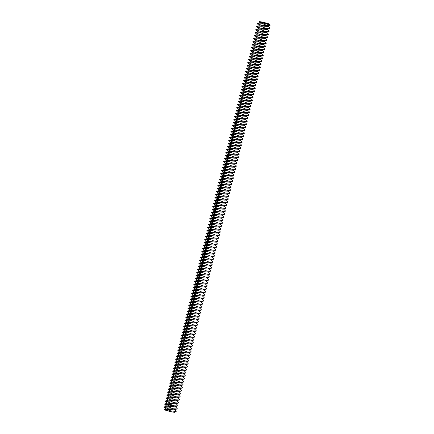 <?xml version="1.0" encoding="UTF-8"?>
<svg xmlns="http://www.w3.org/2000/svg" width="434" height="434" viewBox="0 0 434 434"><rect width="100%" height="100%" fill="white"/><g stroke="black" fill="none" stroke-linecap="round" stroke-linejoin="round"><path stroke-width="0.65" d="M266.302 23.447L262.396 22.454L266.302 23.447M268.619 23.68C270.474 24.429 269.346 24.347 265.239 23.431L259.163 21.852L260.194 22.845M266.628 25.416L262.212 25.584L258.252 23.913L262.662 23.74L266.113 25.091L269.346 24.195A5.148 0.353 13.7 0 0 269.395 24.136A5.148 0.353 13.7 0 0 265.928 22.964A5.148 0.353 13.7 0 0 259.413 21.7A5.148 0.353 13.7 0 0 260.199 22.123M166.01 409.186L163.764 407.038L168.766 408.936L168.929 409.517L166.021 409.154L164.627 409.566L164.795 409.837A5.148 0.353 13.7 0 0 168.256 411.009A5.148 0.353 13.7 0 0 174.555 412.3A5.148 0.353 13.7 0 0 174.777 412.273L176.15 411.172L174.229 409.333M259.461 25.839L257.216 23.686L260.199 22.807L265.239 23.431M269.395 24.136L270.094 25.72L266.438 25.449L266.113 25.091M258.735 28.834L256.489 26.68L259.472 25.801L267.561 26.463L270.094 25.72M164.627 409.566L168.484 410.087L171.126 410.982L176.177 411.427M171.126 410.982L168.256 411.009L166.282 409.994M265.896 28.411L261.485 28.579L257.519 26.908L261.935 26.734L265.896 28.411L269.812 28.584L269.921 28.129L267.68 25.98M257.216 23.686L258.252 23.913M258.002 31.828L255.756 29.675L258.74 28.796L266.834 29.458L269.812 28.584M168.484 410.087L168.929 409.517L174.115 409.815L177.094 408.936L177.202 408.486L174.962 406.338M163.77 407.038L166.754 406.159L174.842 406.815L177.821 405.942L177.929 405.492L175.689 403.343M164.801 407.26L169.211 407.092L173.177 408.768L177.094 408.936M168.766 408.936L173.177 408.768M173.904 405.774L169.493 405.942L165.533 404.266L169.944 404.097L173.904 405.774L177.821 405.942M166.743 406.191L164.497 404.043L165.533 404.266M265.169 31.405L260.753 31.573L256.792 29.903L261.203 29.729L265.169 31.405L269.08 31.579L269.194 31.123L266.948 28.975M256.489 26.68L257.519 26.908M257.275 34.823L255.029 32.669L258.013 31.796L266.102 32.452L269.08 31.579M164.497 404.043L167.481 403.164L175.575 403.821L178.553 402.947L178.662 402.497L176.421 400.349M167.866 404.13L167.497 404.564L167.752 405.079L168.457 404.51L168.039 404.119L167.584 404.385L168.012 405.139M170.692 405.681L170.725 405.41M168.718 404.521L168.929 405.041L168.772 404.564L169.086 404.559L168.718 404.521L168.918 404.976M169.195 404.569L169.314 405.09L169.585 404.586L169.168 404.531L169.331 405.074M169.694 404.569L169.602 405.096L169.922 405.172L169.721 404.64L170.019 404.645L169.694 404.569M170.557 404.7L170.535 405.231M170.329 405.003L170.161 404.634L170.09 405.193L170.171 404.781L170.486 405.215M171.061 404.754L170.73 404.743L170.698 405.275L171.061 404.754M171.213 404.776L171.164 405.318M172.168 405.437L172 405.134L172.168 405.437M171.696 404.841L171.37 404.824L171.332 405.361L171.663 405.372L171.37 405.302L171.696 404.841M172.287 405.172L172.249 405.481L172.287 405.172M172.548 405.204L172.678 405.627L172.548 405.204M174.636 402.779L170.226 402.947L166.26 401.271L170.676 401.103L174.636 402.779L178.553 402.947M167.475 403.197L165.229 401.049L166.26 401.271M264.436 34.4L260.026 34.574L256.06 32.897L260.476 32.729L264.436 34.4L268.353 34.574L268.462 34.118L266.221 31.97M255.756 29.675L256.792 29.903M256.543 37.818L254.297 35.664L257.281 34.791L265.375 35.447L268.353 34.574M165.229 401.049L168.213 400.17L176.302 400.826L179.28 399.953L179.394 399.502L177.148 397.354M169.721 404.575L169.927 405.166M170.177 404.645L170.063 405.155M170.171 404.781L170.34 405.09M170.535 404.83L170.519 405.215M170.79 404.716L170.714 405.258M170.784 404.781L171.056 404.814M172.027 405.134L172.141 405.464M171.43 404.803L171.631 405.394M171.425 404.862L171.696 404.895M172.255 405.193L172.271 405.464M172.575 405.21L172.656 405.562M175.369 399.785L170.953 399.953L166.992 398.276L171.403 398.108L175.369 399.785L179.28 399.953M168.202 400.202L165.956 398.054L166.992 398.276M263.709 37.395L259.293 37.568L255.333 35.892L259.744 35.724L263.709 37.395L267.621 37.568L267.729 37.112L265.489 34.97M255.029 32.669L256.06 32.897M255.81 40.812L253.57 38.659L256.554 37.785L264.642 38.442L267.621 37.568M165.956 398.054L168.94 397.175L177.034 397.832L180.012 396.958L180.121 396.508L177.88 394.36M168.045 404.379L167.953 404.879L168.045 404.379M176.096 396.79L171.685 396.958L167.719 395.282L172.135 395.114L176.096 396.79L180.012 396.958M168.934 397.208L166.689 395.059L167.719 395.282M262.977 40.389L258.566 40.563L254.601 38.886L259.011 38.718L262.977 40.389L266.894 40.563L267.002 40.112L264.762 37.964M254.297 35.664L255.333 35.892M255.083 43.807L252.838 41.653L255.821 40.78L263.915 41.436L266.894 40.563M166.689 395.054L169.672 394.18L177.761 394.837L180.739 393.964L180.853 393.513L178.613 391.365M176.828 393.79L172.412 393.964L168.452 392.287L172.862 392.119L176.828 393.79L180.739 393.964M169.661 394.213L167.416 392.059L168.452 392.287M262.244 43.389L257.834 43.557L253.874 41.881L258.284 41.713L262.244 43.389L266.161 43.557L266.27 43.107L264.029 40.959M253.57 38.659L254.601 38.886M254.351 46.801L252.105 44.653L255.089 43.774L263.183 44.431L266.161 43.557M167.416 392.059L170.399 391.186L178.493 391.842L181.472 390.969L181.58 390.513L179.34 388.37M177.555 390.795L173.144 390.969L169.184 389.293L173.595 389.124L177.555 390.795L181.472 390.969M170.394 391.218L168.148 389.065L169.184 389.293M261.518 46.384L257.102 46.552L253.141 44.876L257.552 44.707L261.518 46.384L265.429 46.552L265.543 46.102L263.302 43.953M252.838 41.653L253.874 41.881M253.624 49.796L251.378 47.648L254.362 46.769L262.451 47.425L265.429 46.552M168.148 389.065L171.132 388.191L179.226 388.848L182.204 387.974L182.313 387.519L180.072 385.37M178.287 387.801L173.877 387.974L169.911 386.298L174.322 386.13L178.287 387.801L182.204 387.974M171.121 388.224L168.88 386.07L169.911 386.298M260.785 49.378L256.375 49.547L252.409 47.87L256.825 47.702L260.785 49.378L264.702 49.547L264.811 49.096L262.57 46.948M252.105 44.653L253.141 44.876M252.545 50.735L256.093 50.697L260.058 52.373L259.19 52.503L255.642 52.541L251.682 50.865L252.545 50.735L251.828 50.295L253.63 49.764L261.724 50.42L264.702 49.547M168.88 386.07L171.864 385.197L179.953 385.853L182.931 384.98L183.039 384.524L180.799 382.376M179.014 384.806L174.604 384.974L170.643 383.303L175.054 383.135L179.014 384.806L182.931 384.98M171.853 385.229L169.607 383.076L170.643 383.303M260.058 52.373L263.97 52.541L264.084 52.091L261.838 49.943M251.378 47.648L252.409 47.87M169.607 383.076L172.591 382.202L180.685 382.859L182.155 382.425L178.884 381.942L183.663 381.985L183.772 381.529L181.531 379.381M178.884 381.942L175.336 381.98L171.37 380.309L172.238 380.173L175.786 380.135L179.747 381.811M172.586 382.235L170.34 380.081L171.37 380.309M252.165 55.785L249.919 53.637L252.903 52.758L260.991 53.415L262.467 52.981L259.19 52.503M259.326 55.368L254.915 55.536L250.95 53.859L255.366 53.691L259.326 55.368L263.243 55.536L263.351 55.085L261.111 52.937M252.892 52.791L250.646 50.642L251.682 50.865M251.432 58.78L249.187 56.632L252.17 55.753L260.264 56.415L263.243 55.536M172.238 380.173L171.517 379.739L173.323 379.202L181.412 379.864L184.39 378.99L184.504 378.535L182.258 376.386M180.479 378.817L176.063 378.985L172.103 377.314L176.513 377.141L180.479 378.817L184.39 378.99M173.312 379.24L171.067 377.086L172.103 377.314M171.067 377.086L174.05 376.207L182.144 376.869L185.123 375.99L185.231 375.54L182.991 373.392M258.593 58.362L254.183 58.53L250.223 56.854L254.633 56.686L258.593 58.362L262.51 58.53L262.619 58.08L260.378 55.932M249.919 53.637L250.95 53.859M250.7 61.78L248.46 59.626L251.443 58.747L259.532 59.409L262.51 58.53M181.206 375.822L176.795 375.99L172.83 374.32L177.246 374.146L181.206 375.822L185.123 375.99M174.045 376.245L171.799 374.092L172.83 374.32M171.799 374.092L174.783 373.213L182.871 373.875L185.85 372.996L185.964 372.546L183.723 370.397M257.867 61.357L253.456 61.525L249.49 59.849L253.901 59.68L257.867 61.357L261.783 61.525L261.892 61.075L259.651 58.926M249.187 56.632L250.223 56.854M249.973 64.775L247.727 62.621L250.711 61.742L258.805 62.404L261.783 61.525M181.938 372.828L177.522 372.996L173.562 371.32L177.973 371.151L181.938 372.828L185.85 372.996M174.772 373.251L172.526 371.097L173.562 371.32M172.526 371.097L175.51 370.218L183.604 370.88L186.582 370.001L186.691 369.551L184.45 367.403M257.134 64.351L252.724 64.52L248.763 62.843L253.174 62.675L257.134 64.351L261.051 64.52L261.159 64.069L258.919 61.921M248.46 59.626L249.49 59.849M249.241 67.769L246.995 65.615L249.979 64.737L258.073 65.398L261.051 64.52M182.665 369.833L178.255 370.001L174.294 368.325L178.705 368.157L182.665 369.833L186.582 370.001M175.504 370.256L173.258 368.103L174.294 368.325M173.258 368.103L176.242 367.224L184.336 367.886L187.314 367.007L187.423 366.556L185.182 364.408M256.407 67.346L251.991 67.514L248.031 65.838L252.442 65.67L256.407 67.346L260.319 67.514L260.433 67.064L258.192 64.916M247.727 62.621L248.763 62.843M248.514 70.764L246.268 68.61L249.252 67.731L257.34 68.393L260.319 67.514M183.398 366.839L178.987 367.007L175.021 365.33L179.437 365.162L183.398 366.839L187.314 367.007M176.231 367.262L173.991 365.108L175.021 365.33M173.991 365.108L176.974 364.229L185.063 364.891L188.041 364.012L188.15 363.562L185.909 361.413M255.675 70.341L251.264 70.509L247.299 68.832L251.715 68.664L255.675 70.341L259.592 70.509L259.7 70.058L257.46 67.91M246.995 65.615L248.031 65.838M247.781 73.758L245.536 71.605L248.519 70.726L256.613 71.388L259.592 70.509M184.13 363.844L179.714 364.012L175.754 362.336L180.164 362.168L184.13 363.844L188.041 364.012M176.963 364.267L174.718 362.113L175.754 362.336M174.718 362.113L177.701 361.234L185.795 361.896L188.774 361.017L188.882 360.567L186.642 358.419M254.948 73.335L250.532 73.503L246.572 71.832L250.982 71.659L254.948 73.335L258.859 73.503L258.973 73.053L256.727 70.905M246.268 68.61L247.299 68.832M247.054 76.753L244.809 74.599L247.792 73.72L255.881 74.382L258.859 73.503M184.857 360.849L180.446 361.017L176.481 359.341L180.897 359.173L184.857 360.849L188.774 361.017M177.696 361.272L175.45 359.119L176.481 359.341M175.45 359.119L178.434 358.24L186.522 358.902L189.501 358.023L189.615 357.573L187.374 355.424M254.215 76.33L249.805 76.498L245.839 74.827L250.255 74.653L254.215 76.33L258.132 76.503L258.241 76.048L256 73.899M245.536 71.605L246.572 71.832M246.322 79.748L244.076 77.594L247.06 76.715L255.154 77.377L258.132 76.503M185.589 357.855L181.173 358.023L177.213 356.347L181.624 356.178L185.589 357.855L189.501 358.023M178.423 358.272L176.177 356.124L177.213 356.347M176.177 356.124L179.161 355.245L187.255 355.902L190.233 355.028L190.342 354.578L188.101 352.43M253.483 79.324L249.073 79.493L245.112 77.822L249.523 77.648L253.483 79.324L257.4 79.498L257.508 79.042L255.268 76.894M244.809 74.599L245.839 74.827M245.243 80.686L248.791 80.643L252.756 82.319L251.894 82.449L248.346 82.487L244.38 80.816L245.243 80.686L244.526 80.247L246.328 79.715L254.422 80.371L257.4 79.498M186.316 354.86L181.906 355.028L177.94 353.352L182.356 353.184L186.316 354.86L190.233 355.028M179.155 355.278L176.909 353.13L177.94 353.352M176.909 353.13L179.893 352.251L187.987 352.907L189.457 352.473L186.186 351.996L190.96 352.034L191.074 351.583L188.833 349.435M252.756 82.319L256.668 82.493L256.782 82.037L254.541 79.889M244.076 77.594L245.112 77.822M186.186 351.996L182.638 352.034L178.672 350.357L179.535 350.227L183.083 350.189L187.049 351.865M179.882 352.283L177.636 350.135L178.672 350.357M244.863 85.737L242.617 83.583L245.601 82.71L253.695 83.366L255.165 82.932L251.894 82.449M179.535 350.227L178.819 349.788L180.625 349.256L188.714 349.912L191.692 349.039L191.801 348.589L189.56 346.44M252.024 85.314L247.613 85.487L243.648 83.811L248.064 83.643L252.024 85.314L255.941 85.487L256.049 85.031L253.809 82.883M245.59 82.742L243.344 80.588L244.38 80.816M244.13 88.731L241.884 86.578L244.868 85.704L252.962 86.361L255.941 85.487M187.776 348.871L183.365 349.039L179.405 347.363L183.815 347.195L187.776 348.871L191.692 349.039M180.615 349.289L178.369 347.14L179.405 347.363M178.369 347.14L181.352 346.261L189.446 346.918L192.425 346.044L192.533 345.594L190.293 343.446M251.297 88.308L246.881 88.482L242.921 86.805L247.331 86.637L251.297 88.308L255.208 88.482L255.322 88.026L253.082 85.883M242.617 83.583L243.648 83.811M243.403 91.726L241.158 89.572L244.141 88.699L252.23 89.355L255.208 88.482M188.508 345.876L184.097 346.044L180.132 344.368L184.548 344.2L188.508 345.876L192.425 346.044M181.347 346.294L179.101 344.146L180.132 344.368M179.101 344.14L182.085 343.267L190.173 343.923L193.152 343.05L193.266 342.6L191.02 340.451M250.564 91.303L246.154 91.476L242.188 89.8L246.604 89.632L250.564 91.303L254.481 91.476L254.59 91.026L252.349 88.878M241.884 86.578L242.921 86.805M242.671 94.72L240.425 92.567L243.409 91.693L251.503 92.35L254.481 91.476M189.24 342.876L184.824 343.05L180.864 341.374L185.275 341.205L189.24 342.876L193.152 343.05M182.074 343.299L179.828 341.146L180.864 341.374M179.828 341.146L182.812 340.272L190.906 340.929L193.884 340.055L193.993 339.6L191.752 337.457M249.838 94.303L245.422 94.471L241.461 92.795L245.872 92.626L249.838 94.303L253.749 94.471L253.857 94.021L251.617 91.872M241.158 89.572L242.188 89.8M241.939 97.715L239.698 95.567L242.682 94.688L250.771 95.344L253.749 94.471M189.967 339.882L185.557 340.055L181.591 338.379L186.007 338.211L189.967 339.882L193.884 340.055M182.806 340.305L180.56 338.151L181.591 338.379M180.56 338.151L183.544 337.278L191.633 337.934L194.611 337.061L194.725 336.605L192.484 334.457M249.105 97.297L244.695 97.466L240.729 95.789L245.139 95.621L249.105 97.297L253.022 97.466L253.131 97.015L250.89 94.867M240.425 92.567L241.461 92.795M241.212 100.71L238.966 98.561L241.95 97.683L250.044 98.339L253.022 97.466M190.7 336.887L186.284 337.061L182.323 335.384L186.734 335.216L190.7 336.887L194.611 337.061M183.533 337.31L181.287 335.156L182.323 335.384M181.287 335.156L184.271 334.283L192.365 334.939L195.343 334.066L195.452 333.61L193.211 331.462M248.373 100.292L243.962 100.46L240.002 98.784L244.413 98.616L248.373 100.292L252.29 100.46L252.398 100.01L250.158 97.862M239.698 95.567L240.729 95.789M240.479 103.704L238.233 101.556L241.217 100.677L249.311 101.334L252.29 100.46M191.427 333.892L187.016 334.061L183.056 332.39L187.466 332.216L191.427 333.892L195.343 334.066M184.266 334.316L182.02 332.162L183.056 332.39M182.02 332.162L185.003 331.288L193.097 331.945L196.076 331.071L196.184 330.616L193.944 328.467M247.646 103.287L243.23 103.455L239.27 101.778L243.68 101.61L247.646 103.287L251.557 103.455L251.671 103.004L249.431 100.856M238.966 98.561L240.002 98.784M239.752 106.699L237.506 104.551L240.49 103.672L248.579 104.328L251.557 103.455M192.159 330.898L187.748 331.066L183.783 329.395L188.193 329.222L192.159 330.898L196.076 331.071M184.993 331.321L182.752 329.167L183.783 329.395M182.752 329.167L185.736 328.288L193.824 328.95L196.803 328.077L196.911 327.621L194.671 325.473M246.913 106.281L242.503 106.449L238.537 104.773L242.953 104.605L246.913 106.281L250.83 106.449L250.939 105.999L248.698 103.851M238.233 101.556L239.27 101.778M239.02 109.699L236.774 107.545L239.758 106.666L247.852 107.328L250.83 106.449M192.886 327.903L188.475 328.071L184.515 326.401L188.926 326.227L192.886 327.903L196.803 328.077M185.725 328.326L183.479 326.173L184.515 326.401M183.479 326.173L186.463 325.294L194.557 325.956L197.535 325.077L197.644 324.627L195.403 322.478M246.186 109.276L241.771 109.444L237.81 107.768L242.221 107.599L246.186 109.276L250.098 109.444L250.212 108.994L247.966 106.845M237.506 104.551L238.537 104.773M237.946 110.632L241.494 110.594L245.454 112.27L244.592 112.401L241.044 112.439L237.078 110.762L237.946 110.632L237.224 110.193L239.031 109.661L247.12 110.323L250.098 109.444M193.618 324.909L189.208 325.077L185.242 323.406L189.658 323.232L193.618 324.909L197.535 325.077M186.457 325.332L184.211 323.178L185.242 323.406M184.211 323.178L187.195 322.299L195.284 322.961L196.759 322.527L193.483 322.044L198.262 322.082L198.376 321.632L196.13 319.484M245.454 112.27L249.371 112.439L249.479 111.988L247.239 109.84M236.774 107.545L237.81 107.768M193.483 322.044L189.935 322.082L185.974 320.406L186.837 320.276L190.385 320.238L194.351 321.914M187.184 322.337L184.938 320.184L185.974 320.406M237.561 115.688L235.315 113.534L238.299 112.656L246.393 113.317L247.863 112.878L244.592 112.401M186.837 320.276L186.121 319.836L187.922 319.305L196.016 319.966L198.994 319.088L199.103 318.637L196.862 316.489M235.315 113.534L240.311 115.433L248.639 115.433L248.747 114.983L246.507 112.835M236.828 118.683L234.588 116.529L237.572 115.65L245.66 116.312L248.639 115.433M238.293 112.694L236.047 110.54L237.078 110.762M236.351 113.757L240.762 113.589L244.722 115.265M195.078 318.919L190.667 319.088L186.701 317.411L191.117 317.243L195.078 318.919L198.994 319.088M187.917 319.343L185.671 317.189L186.701 317.411M185.671 317.189L188.654 316.31L196.743 316.972L199.721 316.093L199.835 315.643L197.595 313.494M243.995 118.26L239.584 118.428L235.619 116.751L240.029 116.583L243.995 118.26L247.912 118.428L248.02 117.977L245.78 115.829M236.101 121.677L233.855 119.524L236.839 118.645L244.933 119.307L247.912 118.428M195.81 315.925L191.394 316.093L187.434 314.417L191.844 314.249L195.81 315.925L199.721 316.093M188.644 316.348L186.398 314.194L187.434 314.417M186.398 314.194L189.381 313.315L197.475 313.977L200.454 313.098L200.562 312.648L198.322 310.5M243.262 121.254L238.852 121.422L234.892 119.746L239.302 119.578L243.262 121.254L247.179 121.422L247.288 120.972L245.047 118.824M234.588 116.529L235.619 116.751M235.369 124.672L233.123 122.518L236.107 121.639L244.201 122.301L247.179 121.422M196.537 312.93L192.126 313.098L188.166 311.422L192.577 311.254L196.537 312.93L200.454 313.098M189.376 313.353L187.13 311.2L188.166 311.422M187.13 311.2L190.114 310.321L198.208 310.983L201.186 310.104L201.295 309.654L199.054 307.505M242.535 124.249L238.12 124.417L234.159 122.746L238.57 122.572L242.535 124.249L246.447 124.417L246.561 123.967L244.32 121.818M233.855 119.524L234.892 119.746M234.642 127.667L232.396 125.513L235.38 124.634L243.469 125.296L246.447 124.417M197.269 309.936L192.859 310.104L188.893 308.428L193.304 308.259L197.269 309.936L201.186 310.104M190.103 310.353L187.862 308.205L188.893 308.428M187.862 308.205L190.846 307.326L198.935 307.988L201.913 307.109L202.022 306.659L199.781 304.511M241.803 127.243L237.393 127.412L233.427 125.741L237.843 125.567L241.803 127.243L245.72 127.417L245.828 126.961L243.588 124.813M233.123 122.518L234.159 122.746M233.91 130.661L231.664 128.507L234.648 127.629L242.742 128.29L245.72 127.417M198.002 306.941L193.586 307.109L189.625 305.433L194.036 305.265L198.002 306.941L201.913 307.109M190.835 307.359L188.589 305.211L189.625 305.433M188.589 305.211L191.573 304.332L199.667 304.988L202.645 304.115L202.754 303.664L200.513 301.516M241.076 130.238L236.66 130.406L232.7 128.735L237.11 128.562L241.076 130.238L244.988 130.412L245.101 129.956L242.856 127.808M232.396 125.513L233.427 125.741M233.183 133.656L230.937 131.502L233.921 130.629L242.009 131.285L244.988 130.412M198.729 303.946L194.318 304.115L190.352 302.438L194.768 302.27L198.729 303.946L202.645 304.115M191.568 304.364L189.322 302.216L190.352 302.438M189.322 302.216L192.305 301.337L200.394 301.993L203.372 301.12L203.486 300.67L201.246 298.521M240.344 133.233L235.933 133.401L231.968 131.73L236.384 131.562L240.344 133.233L244.261 133.406L244.369 132.95L242.129 130.802M231.664 128.507L232.7 128.735M232.45 136.65L230.204 134.497L233.188 133.623L241.282 134.28L244.261 133.406M199.461 300.952L195.045 301.12L191.085 299.444L195.495 299.276L199.461 300.952L203.372 301.12M192.295 301.37L190.049 299.221L191.085 299.444M190.049 299.221L193.032 298.342L201.126 298.999L204.105 298.125L204.213 297.675L201.973 295.527M239.611 136.227L235.201 136.401L231.241 134.724L235.651 134.556L239.611 136.227L243.528 136.401L243.637 135.945L241.396 133.797M230.937 131.502L231.968 131.73M231.718 139.645L229.472 137.491L232.461 136.618L240.55 137.274L243.528 136.401M200.188 297.957L195.777 298.125L191.812 296.449L196.228 296.281L200.188 297.957L204.105 298.125M193.027 298.375L190.781 296.227L191.812 296.449M190.781 296.227L193.765 295.348L201.853 296.004L204.832 295.131L204.946 294.681L202.705 292.532M238.884 139.222L234.474 139.395L230.508 137.719L234.919 137.551L238.884 139.222L242.796 139.395L242.91 138.94L240.669 136.797M230.204 134.497L231.241 134.724M230.644 140.583L234.192 140.545L238.152 142.216L237.289 142.352L233.742 142.39L229.781 140.714L230.644 140.583L229.928 140.144L231.729 139.612L239.823 140.269L242.796 139.395M200.92 294.963L196.504 295.131L192.544 293.455L196.955 293.286L200.92 294.963L204.832 295.131M193.754 295.38L191.508 293.227L192.544 293.455M191.508 293.227L194.492 292.353L202.586 293.01L204.061 292.576L200.785 292.098L205.564 292.136L205.673 291.686L203.432 289.538M238.152 142.216L242.069 142.39L242.177 141.94L239.937 139.791M229.472 137.491L230.508 137.719M200.785 292.098L197.237 292.136L193.276 290.46L197.687 290.292L201.647 291.963M194.486 292.386L192.24 290.232L193.276 290.46M230.259 145.634L228.013 143.48L230.996 142.607L239.091 143.263L240.566 142.829L237.289 142.352M194.139 290.33L193.423 289.89L195.224 289.359L203.318 290.015L206.296 289.142L206.405 288.686L204.164 286.543M228.013 143.48L233.009 145.385L241.337 145.385L241.45 144.934L239.21 142.786M229.532 148.629L227.286 146.48L230.27 145.602L238.358 146.258L241.337 145.385M230.991 142.64L228.745 140.486L229.781 140.714M229.049 143.708L233.459 143.54L237.425 145.216M202.38 288.968L197.969 289.142L194.003 287.465L198.419 287.297L202.38 288.968L206.296 289.142M195.219 289.391L192.973 287.237L194.003 287.465M192.973 287.237L195.956 286.364L204.045 287.02L207.023 286.147L207.132 285.691L204.891 283.543M236.693 148.211L232.282 148.379L228.317 146.703L232.732 146.535L236.693 148.211L240.61 148.379L240.718 147.929L238.478 145.781M228.799 151.623L226.553 149.475L229.537 148.596L237.631 149.253L240.61 148.379M203.112 285.973L198.696 286.147L194.736 284.471L199.146 284.303L203.112 285.973L207.023 286.147M195.946 286.397L193.7 284.243L194.736 284.471M193.7 284.243L196.683 283.369L204.777 284.026L207.756 283.152L207.864 282.697L205.624 280.548M235.966 151.206L231.55 151.374L227.59 149.697L232 149.529L235.966 151.206L239.877 151.374L239.986 150.923L237.745 148.775M227.286 146.48L228.317 146.703M228.067 154.618L225.826 152.47L228.81 151.591L236.899 152.247L239.877 151.374M203.839 282.979L199.428 283.147L195.463 281.476L199.879 281.303L203.839 282.979L207.756 283.152M196.678 283.402L194.432 281.248L195.463 281.476M194.432 281.248L197.416 280.369L205.504 281.031L208.483 280.158L208.597 279.702L206.356 277.554M235.233 154.2L230.823 154.368L226.857 152.692L231.273 152.524L235.233 154.2L239.15 154.368L239.259 153.918L237.018 151.77M226.553 149.475L227.59 149.697M227.34 157.613L225.094 155.464L228.078 154.585L236.172 155.242L239.15 154.368M204.571 279.984L200.155 280.152L196.195 278.482L200.606 278.308L204.571 279.984L208.483 280.158M197.405 280.407L195.159 278.254L196.195 278.482M195.159 278.254L198.143 277.375L206.237 278.037L209.215 277.163L209.324 276.708L207.083 274.559M234.501 157.195L230.091 157.363L226.13 155.687L230.541 155.518L234.501 157.195L238.418 157.363L238.526 156.913L236.286 154.764M225.826 152.47L226.857 152.692M226.608 160.613L224.362 158.459L227.345 157.58L235.44 158.242L238.418 157.363M205.298 276.99L200.888 277.158L196.927 275.487L201.338 275.313L205.298 276.99L209.215 277.163M198.137 277.413L195.891 275.259L196.927 275.487M195.891 275.259L198.875 274.38L206.969 275.042L209.947 274.163L210.056 273.713L207.815 271.565M233.774 160.189L229.358 160.358L225.398 158.681L229.808 158.513L233.774 160.189L237.686 160.358L237.799 159.907L235.559 157.759M225.094 155.464L226.13 155.687M225.881 163.607L223.635 161.453L226.619 160.575L234.707 161.236L237.686 160.358M206.031 273.995L201.62 274.163L197.654 272.492L202.065 272.319L206.031 273.995L209.947 274.163M198.864 274.418L196.618 272.264L197.654 272.492M196.624 272.264L199.607 271.386L207.696 272.047L210.674 271.169L210.783 270.718L208.542 268.57M233.042 163.184L228.631 163.352L224.666 161.676L229.081 161.508L233.042 163.184L236.959 163.352L237.067 162.902L234.827 160.754M224.362 158.459L225.398 158.681M225.148 166.602L222.902 164.448L225.886 163.569L233.98 164.231L236.959 163.352M206.758 271L202.347 271.169L198.387 269.492L202.797 269.324L206.758 271L210.674 271.169M199.597 271.424L197.351 269.27L198.387 269.492M197.351 269.27L200.334 268.391L208.428 269.053L211.407 268.174L211.515 267.724L209.275 265.575M232.315 166.179L227.899 166.347L223.939 164.67L228.349 164.502L232.315 166.179L236.226 166.347L236.34 165.897L234.094 163.748M223.635 161.453L224.666 161.676M224.421 169.596L222.175 167.443L225.159 166.564L233.248 167.226L236.226 166.347M207.49 268.006L203.079 268.174L199.114 266.498L203.53 266.33L207.49 268.006L211.407 268.174M200.329 268.429L198.083 266.275L199.114 266.498M198.083 266.275L201.067 265.396L209.155 266.058L212.134 265.179L212.248 264.729L210.002 262.581M231.582 169.173L227.172 169.341L223.206 167.665L227.622 167.497L231.582 169.173L235.499 169.341L235.608 168.891L233.367 166.743M222.902 164.448L223.939 164.67M223.342 170.529L226.89 170.491L230.855 172.168L229.987 172.298L226.439 172.336L222.479 170.66L223.342 170.529L222.626 170.09L224.427 169.558L232.521 170.22L235.499 169.341M208.222 265.011L203.806 265.179L199.846 263.503L204.257 263.335L208.222 265.011L212.134 265.179M201.056 265.434L198.81 263.281L199.846 263.503M198.81 263.281L201.794 262.402L209.888 263.064L211.363 262.624L208.087 262.147L212.866 262.185L212.975 261.735L210.734 259.586M230.855 172.168L234.767 172.336L234.875 171.886L232.635 169.737M222.175 167.443L223.206 167.665M208.087 262.147L204.539 262.185L200.573 260.508L204.989 260.34L208.949 262.017M201.788 262.44L199.542 260.286L200.573 260.508M222.957 175.586L220.716 173.432L223.7 172.553L231.789 173.215L233.264 172.781L229.987 172.298M201.441 260.378L200.72 259.939L202.526 259.407L210.615 260.069L213.593 259.19L213.707 258.74L211.466 256.592M220.716 173.432L225.713 175.331L234.04 175.331L234.148 174.88L231.908 172.732M222.23 178.58L219.984 176.426L222.968 175.548L231.062 176.209L234.04 175.331M223.689 172.591L221.443 170.437L222.479 170.66M221.747 173.66L226.157 173.486L230.123 175.162M209.682 259.022L205.266 259.19L201.305 257.514L205.716 257.346L209.682 259.022L213.593 259.19M202.515 259.44L200.269 257.291L201.305 257.514M200.269 257.291L203.253 256.413L211.347 257.074L214.325 256.196L214.434 255.745L212.193 253.597M229.391 178.157L224.98 178.325L221.02 176.654L225.43 176.481L229.391 178.157L233.308 178.331L233.416 177.875L231.176 175.727M221.497 181.575L219.251 179.421L222.235 178.542L230.329 179.204L233.308 178.331M210.409 256.027L205.998 256.196L202.038 254.519L206.448 254.351L210.409 256.027L214.325 256.196M203.248 256.445L201.002 254.297L202.038 254.519M201.002 254.297L203.985 253.418L212.08 254.074L215.058 253.201L215.166 252.751L212.926 250.602M228.664 181.152L224.248 181.32L220.288 179.649L224.698 179.475L228.664 181.152L232.575 181.325L232.689 180.869L230.449 178.721M219.984 176.426L221.02 176.654M220.77 184.569L218.524 182.416L221.508 181.542L229.597 182.199L232.575 181.325M211.141 253.033L206.73 253.201L202.765 251.525L207.175 251.357L211.141 253.033L215.058 253.201M203.975 253.451L201.734 251.302L202.765 251.525M201.734 251.302L204.718 250.423L212.806 251.08L215.785 250.206L215.893 249.756L213.653 247.608M227.931 184.146L223.521 184.32L219.555 182.643L223.971 182.475L227.931 184.146L231.848 184.32L231.957 183.864L229.716 181.716M219.251 179.421L220.288 179.649M220.038 187.564L217.792 185.41L220.776 184.537L228.87 185.193L231.848 184.32M211.868 250.038L207.457 250.206L203.497 248.53L207.908 248.362L211.868 250.038L215.785 250.206M204.707 250.456L202.461 248.308L203.497 248.53M202.461 248.308L205.445 247.429L213.539 248.085L216.517 247.212L216.626 246.762L214.385 244.613M227.204 187.141L222.788 187.314L218.828 185.638L223.239 185.47L227.204 187.141L231.116 187.314L231.23 186.859L228.984 184.716M218.524 182.416L219.555 182.643M219.311 190.559L217.065 188.405L220.049 187.531L228.138 188.188L231.116 187.314M212.6 247.044L208.19 247.212L204.224 245.536L208.64 245.367L212.6 247.044L216.517 247.212M205.439 247.461L203.193 245.313L204.224 245.536M203.193 245.308L206.177 244.434L214.266 245.091L217.244 244.217L217.358 243.767L215.112 241.619M226.472 190.135L222.062 190.309L218.096 188.633L222.512 188.464L226.472 190.135L230.389 190.309L230.497 189.853L228.257 187.71M217.792 185.41L218.828 185.638M218.579 193.553L216.333 191.399L219.316 190.526L227.411 191.182L230.389 190.309M213.333 244.044L208.917 244.217L204.957 242.541L209.367 242.373L213.333 244.044L217.244 244.217M206.166 244.467L203.92 242.313L204.957 242.541M203.92 242.313L206.904 241.44L214.998 242.096L217.976 241.223L218.085 240.772L215.844 238.624M225.74 193.13L221.329 193.304L217.369 191.627L221.779 191.459L225.74 193.13L229.657 193.304L229.765 192.853L227.524 190.705M217.065 188.405L218.096 188.633M217.846 196.548L215.606 194.394L218.59 193.521L226.678 194.177L229.657 193.304M214.06 241.049L209.649 241.223L205.683 239.546L210.099 239.378L214.06 241.049L217.976 241.223M206.899 241.472L204.653 239.318L205.683 239.546M204.653 239.318L207.636 238.445L215.725 239.101L218.703 238.228L218.817 237.772L216.577 235.629M225.013 196.13L220.602 196.298L216.637 194.622L221.047 194.454L225.013 196.13L228.93 196.298L229.038 195.848L226.798 193.7M216.333 191.399L217.369 191.627M217.119 199.542L214.873 197.394L217.857 196.515L225.951 197.172L228.93 196.298M214.792 238.054L210.376 238.228L206.416 236.552L210.826 236.384L214.792 238.054L218.703 238.228M207.626 238.478L205.38 236.324L206.416 236.552M205.38 236.324L208.363 235.45L216.457 236.107L219.436 235.233L219.544 234.778L217.304 232.629M224.28 199.125L219.87 199.293L215.91 197.616L220.32 197.448L224.28 199.125L228.197 199.293L228.306 198.843L226.065 196.694M215.606 194.394L216.637 194.622M216.04 200.481L219.588 200.443L223.553 202.119L222.685 202.249L219.137 202.287L215.177 200.611L216.04 200.481L215.324 200.041L217.125 199.51L225.219 200.166L228.197 199.293M215.519 235.06L211.108 235.233L207.148 233.557L211.559 233.389L215.519 235.06L219.436 235.233M208.358 235.483L206.112 233.329L207.148 233.557M206.112 233.329L209.096 232.456L217.19 233.112L218.66 232.678L215.389 232.195L220.168 232.239L220.277 231.783L218.036 229.635M223.553 202.119L227.465 202.287L227.579 201.837L225.338 199.689M214.873 197.394L215.91 197.616M215.389 232.195L211.841 232.233L207.875 230.562L208.738 230.432L212.291 230.389L216.251 232.065M209.085 232.488L206.844 230.335L207.875 230.562M215.66 205.532L213.414 203.383L216.398 202.504L224.487 203.161L225.962 202.727L222.685 202.249M208.738 230.432L208.022 229.993L209.828 229.456L217.917 230.118L220.895 229.244L221.004 228.789L218.763 226.64M213.414 203.383L218.411 205.282L226.738 205.282L226.846 204.832L224.606 202.683M214.928 208.526L212.682 206.378L215.665 205.499L223.76 206.155L226.738 205.282M216.387 202.537L214.141 200.389L215.177 200.611M214.445 203.606L218.861 203.438L222.821 205.114M216.984 229.071L212.568 229.239L208.608 227.568L213.018 227.394L216.984 229.071L220.895 229.244M209.817 229.494L207.571 227.34L208.608 227.568M207.571 227.34L210.555 226.461L218.649 227.123L221.628 226.25L221.736 225.794L219.495 223.646M222.094 208.108L217.678 208.277L213.718 206.6L218.128 206.432L222.094 208.108L226.006 208.277L226.119 207.826L223.873 205.678M214.201 211.526L211.955 209.372L214.938 208.494L223.027 209.155L226.006 208.277M217.711 226.076L213.3 226.244L209.334 224.573L213.75 224.4L217.711 226.076L221.628 226.25M210.55 226.499L208.304 224.345L209.334 224.573M208.304 224.345L211.287 223.467L219.376 224.128L222.354 223.25L222.468 222.799L220.228 220.651M221.362 211.103L216.951 211.271L212.986 209.595L217.401 209.427L221.362 211.103L225.279 211.271L225.387 210.821L223.147 208.673M212.682 206.378L213.718 206.6M213.468 214.521L211.222 212.367L214.206 211.488L222.3 212.15L225.279 211.271M218.443 223.081L214.027 223.25L210.067 221.573L214.477 221.405L218.443 223.081L222.354 223.25M211.277 223.505L209.031 221.351L210.067 221.573M209.031 221.351L212.014 220.472L220.109 221.134L223.087 220.255L223.195 219.805L220.955 217.656M220.629 214.098L216.219 214.266L212.259 212.589L216.669 212.421L220.629 214.098L224.546 214.266L224.655 213.816L222.414 211.667M211.955 209.372L212.986 209.595M212.736 217.515L210.49 215.362L213.479 214.483L221.568 215.145L224.546 214.266M219.17 220.087L214.759 220.255L210.794 218.579L215.21 218.411L219.17 220.087L223.087 220.255M212.009 220.51L209.763 218.356L210.794 218.579M209.763 218.356L212.747 217.477L220.841 218.139L223.814 217.26L223.928 216.81L221.687 214.662M219.902 217.092L215.492 217.26L211.526 215.584L215.937 215.416L219.902 217.092L223.814 217.26M211.222 212.367L212.259 212.589M210.49 215.362L211.526 215.584M263.037 22.921L262.662 23.74M262.212 25.584L262.38 26.165L261.935 26.734M261.485 28.579L261.648 29.159L261.203 29.729M169.493 405.942L169.661 406.522L169.211 407.092M260.753 31.573L260.921 32.154L260.476 32.729M170.226 402.947L170.388 403.528L169.944 404.097M260.026 34.574L260.188 35.149L259.744 35.724M170.953 399.953L171.121 400.533L170.676 401.103M259.293 37.568L259.461 38.143L259.011 38.718M171.685 396.958L171.848 397.539L171.403 398.108M258.566 40.563L258.729 41.143L258.284 41.713M172.412 393.964L172.58 394.544L172.135 395.114M257.834 43.557L258.002 44.138L257.552 44.707M173.144 390.969L173.312 391.549L172.862 392.119M257.102 46.552L257.27 47.132L256.825 47.702M173.877 387.974L174.039 388.549L173.595 389.124M256.375 49.547L256.537 50.127L256.093 50.697M174.604 384.974L174.772 385.555L174.322 386.13M175.336 381.98L175.499 382.56L175.054 383.135M255.642 52.541L255.81 53.122L255.366 53.691M254.915 55.536L255.078 56.116L254.633 56.686M176.063 378.985L176.231 379.566L175.786 380.135M176.795 375.99L176.958 376.571L176.513 377.141M254.183 58.53L254.351 59.111L253.901 59.68M177.522 372.996L177.69 373.576L177.246 374.146M253.456 61.525L253.619 62.105L253.174 62.675M178.255 370.001L178.423 370.582L177.973 371.151M252.724 64.52L252.886 65.1L252.442 65.67M178.987 367.007L179.15 367.587L178.705 368.157M251.991 67.514L252.159 68.095L251.715 68.664M179.714 364.012L179.882 364.593L179.437 365.162M251.264 70.509L251.427 71.089L250.982 71.659M180.446 361.017L180.609 361.598L180.164 362.168M250.532 73.503L250.7 74.084L250.255 74.653M181.173 358.023L181.341 358.603L180.897 359.173M249.805 76.498L249.968 77.078L249.523 77.648M181.906 355.028L182.068 355.609L181.624 356.178M249.073 79.493L249.241 80.073L248.791 80.643M182.638 352.034L182.801 352.614L182.356 353.184M248.346 82.487L248.508 83.068L248.064 83.643M183.365 349.039L183.533 349.62L183.083 350.189M247.613 85.487L247.776 86.062L247.331 86.637M184.097 346.044L184.26 346.625L183.815 347.195M246.881 88.482L247.049 89.062L246.604 89.632M184.824 343.05L184.993 343.63L184.548 344.2M246.154 91.476L246.317 92.057L245.872 92.626M185.557 340.055L185.719 340.636L185.275 341.205M245.422 94.471L245.59 95.051L245.139 95.621M186.284 337.061L186.452 337.636L186.007 338.211M244.695 97.466L244.857 98.046L244.413 98.616M187.016 334.061L187.179 334.641L186.734 335.216M243.962 100.46L244.13 101.041L243.68 101.61M187.748 331.066L187.911 331.647L187.466 332.216M243.23 103.455L243.398 104.035L242.953 104.605M188.475 328.071L188.644 328.652L188.193 329.222M242.503 106.449L242.666 107.03L242.221 107.599M189.208 325.077L189.37 325.657L188.926 326.227M241.771 109.444L241.939 110.024L241.494 110.594M189.935 322.082L190.103 322.663L189.658 323.232M241.044 112.439L241.206 113.019L240.762 113.589M190.667 319.088L190.83 319.668L190.385 320.238M240.311 115.433L240.479 116.014L240.029 116.583M191.394 316.093L191.562 316.674L191.117 317.243M239.584 118.428L239.747 119.008L239.302 119.578M192.126 313.098L192.295 313.679L191.844 314.249M238.852 121.422L239.015 122.003L238.57 122.572M192.859 310.104L193.022 310.684L192.577 311.254M238.12 124.417L238.288 124.997L237.843 125.567M193.586 307.109L193.754 307.69L193.304 308.259M237.393 127.412L237.555 127.992L237.11 128.562M194.318 304.115L194.481 304.695L194.036 305.265M236.66 130.406L236.828 130.987L236.384 131.562M195.045 301.12L195.213 301.701L194.768 302.27M235.933 133.401L236.096 133.981L235.651 134.556M195.777 298.125L195.94 298.706L195.495 299.276M235.201 136.401L235.369 136.976L234.919 137.551M196.504 295.131L196.673 295.711L196.228 296.281M234.474 139.395L234.637 139.976L234.192 140.545M197.237 292.136L197.405 292.717L196.955 293.286M233.742 142.39L233.904 142.97L233.459 143.54M197.969 289.142L198.132 289.717L197.687 290.292M233.009 145.385L233.177 145.965L232.732 146.535M198.696 286.147L198.864 286.722L198.419 287.297M232.282 148.379L232.445 148.96L232 149.529M199.428 283.147L199.591 283.727L199.146 284.303M231.55 151.374L231.718 151.954L231.273 152.524M200.155 280.152L200.324 280.733L199.879 281.303M230.823 154.368L230.986 154.949L230.541 155.518M200.888 277.158L201.05 277.738L200.606 278.308M230.091 157.363L230.259 157.943L229.808 158.513M201.62 274.163L201.783 274.744L201.338 275.313M229.358 160.358L229.526 160.938L229.081 161.508M202.347 271.169L202.515 271.749L202.065 272.319M228.631 163.352L228.794 163.933L228.349 164.502M203.079 268.174L203.242 268.755L202.797 269.324M227.899 166.347L228.067 166.927L227.622 167.497M203.806 265.179L203.975 265.76L203.53 266.33M227.172 169.341L227.335 169.922L226.89 170.491M204.539 262.185L204.702 262.765L204.257 263.335M226.439 172.336L226.608 172.916L226.157 173.486M205.266 259.19L205.434 259.771L204.989 260.34M225.713 175.331L225.875 175.911L225.43 176.481M205.998 256.196L206.166 256.776L205.716 257.346M224.98 178.325L225.148 178.906L224.698 179.475M206.73 253.201L206.893 253.781L206.448 254.351M224.248 181.32L224.416 181.9L223.971 182.475M207.457 250.206L207.626 250.787L207.175 251.357M223.521 184.32L223.684 184.895L223.239 185.47M208.19 247.212L208.353 247.792L207.908 248.362M222.788 187.314L222.957 187.889L222.512 188.464M208.917 244.217L209.085 244.798L208.64 245.367M222.062 190.309L222.224 190.889L221.779 191.459M209.649 241.223L209.812 241.803L209.367 242.373M221.329 193.304L221.497 193.884L221.047 194.454M210.376 238.228L210.544 238.803L210.099 239.378M220.602 196.298L220.765 196.879L220.32 197.448M211.108 235.233L211.277 235.808L210.826 236.384M219.87 199.293L220.033 199.873L219.588 200.443M211.841 232.233L212.004 232.814L211.559 233.389M219.137 202.287L219.306 202.868L218.861 203.438M212.568 229.239L212.736 229.819L212.291 230.389M218.411 205.282L218.573 205.862L218.128 206.432M213.3 226.244L213.463 226.825L213.018 227.394M217.678 208.277L217.846 208.857L217.401 209.427M214.027 223.25L214.195 223.83L213.75 224.4M216.951 211.271L217.114 211.852L216.669 212.421M214.759 220.255L214.922 220.835L214.477 221.405M216.219 214.266L216.387 214.846L215.937 215.416M215.492 217.26L215.655 217.841L215.21 218.411M263.97 52.541L262.467 52.981M170.34 380.081L171.517 379.739M250.646 50.642L251.828 50.295M183.663 381.985L182.155 382.425M256.668 82.493L255.165 82.932M177.636 350.135L178.819 349.788M243.344 80.588L244.526 80.247M190.96 352.034L189.457 352.473M249.371 112.439L247.863 112.878M184.938 320.184L186.121 319.836M236.047 110.54L237.224 110.193M198.262 322.082L196.759 322.527M242.069 142.39L240.566 142.829M192.24 290.232L193.423 289.89M228.745 140.486L229.928 140.144M205.564 292.136L204.061 292.576M234.767 172.336L233.264 172.781M199.542 260.286L200.72 259.939M221.443 170.437L222.626 170.09M212.866 262.185L211.363 262.624M227.465 202.287L225.962 202.727M206.844 230.335L208.022 229.993M214.141 200.389L215.324 200.041M220.168 232.239L218.66 232.678"/></g></svg>
